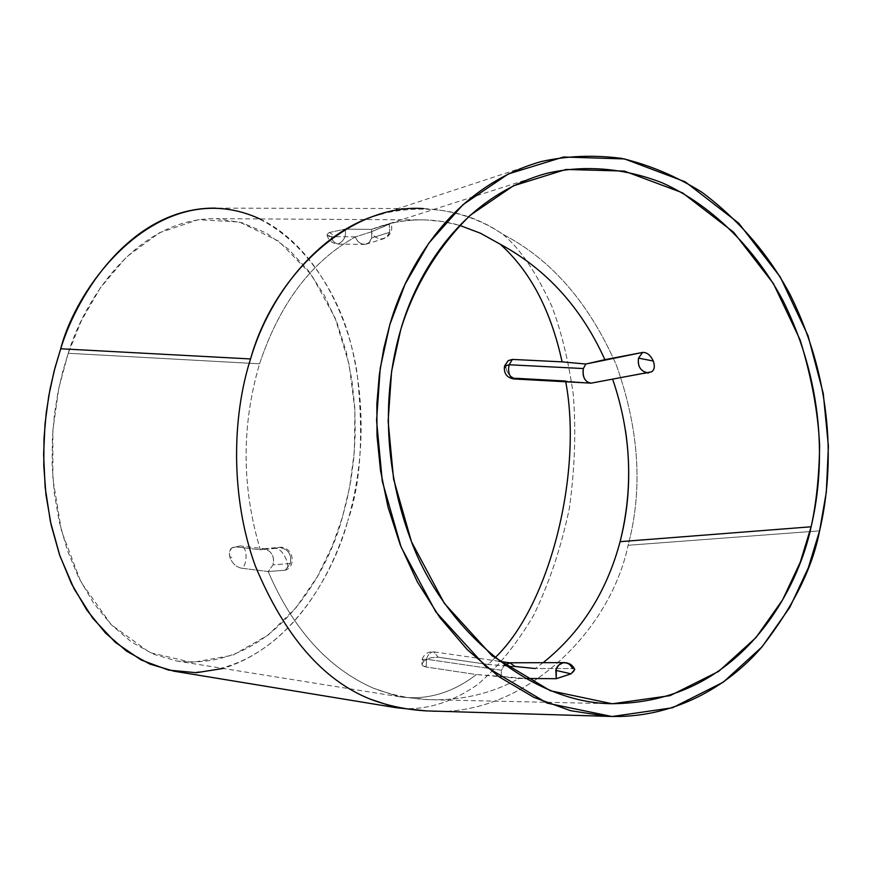 <?xml version="1.0" encoding="UTF-8"?>
<svg xmlns="http://www.w3.org/2000/svg" width="872" height="872" viewBox="0 0 872 872"><rect width="100%" height="100%" fill="white"/><g stroke="black" fill="none" stroke-linecap="round" stroke-linejoin="round"><path stroke-width="0.65" stroke-dasharray="4.36 3.27" d="M543.147 662.676L535.179 668.519L488.222 664.486L438.18 657.183L433.82 651.853C430.19 652.234 427.76 654.687 426.55 659.221L501.498 670.252L504.19 665.194L501.498 670.252L501.149 676.378L524.813 678.471L519.145 678.438C491.655 693.611 461.539 700.696 428.773 699.682C409.807 698.799 391.31 694.962 373.292 688.172C391.31 694.962 409.807 698.799 428.773 699.682C461.539 700.696 491.655 693.611 519.145 678.438L476.395 674.547C452.034 693.294 426.125 700.663 398.678 696.652L373.292 688.172C328.025 668.137 292.981 629.257 268.173 571.531L285.231 570.234C288.381 569.362 288.654 565.59 286.049 558.919C282.877 552.249 279.443 548.717 275.726 548.335L260.336 549.774C241.631 487.481 241.381 425.492 259.573 363.809L68.212 353.269L259.573 363.809C279.596 303.576 311.555 261.262 355.46 236.879L371.385 231.821L386.252 225.597C391.354 223.352 392.356 222.731 389.283 223.733L371.603 229.391L387.441 224.224C411.682 218.055 435.782 218.447 459.729 225.401L442.693 221.543L425.329 219.897C406.919 219.417 389.01 222.578 371.603 229.391L344.996 229.151L329.3 232.519C325.681 234.862 326.346 236.225 331.305 236.595L355.46 236.879C357.182 241.969 360.648 244.422 365.858 244.247L369.248 242.253L371.712 237.947L389.719 232.301L387.582 236.214L383.364 238.819C377.489 239.179 373.499 236.846 371.385 231.821L355.46 236.879C311.555 261.262 279.596 303.576 259.573 363.809C241.381 425.492 241.631 487.481 260.336 549.774L236.04 546.897C230.753 546.951 228.638 550.178 229.674 556.598C231.876 563.039 235.778 566.898 241.381 568.173L268.173 571.531L272.98 564.903L290.387 563.497L285.231 570.234L268.173 571.531C292.981 629.257 328.025 668.137 373.292 688.172L398.657 696.641C426.114 700.663 452.023 693.294 476.395 674.547L426.179 667.026L426.55 659.221L422.092 659.515L423.847 661.063L421.917 664.388L426.179 667.026L476.395 674.547L501.149 676.378L501.498 670.252L426.55 659.221L426.179 667.026C421.459 666.034 420.685 664.05 423.847 661.063L430.517 657.848L437.188 657.074L488.222 664.486L494.773 657.989L488.222 664.486L514.883 666.481L509.292 662.796M513.859 378.949L516.039 378.295C510.927 377.434 507.591 374.121 506.022 368.355L504.539 366.109L506.022 368.355C507.591 374.121 510.927 377.434 516.039 378.295L513.717 378.949M648.79 372.835L651.711 371.788M516.039 378.295L565.623 381.042L591.347 383.113L565.623 381.042L565.743 381.827L565.623 381.042M508.213 360.67L506.142 363.907L506.022 368.355C505.368 362.698 507.493 359.711 512.398 359.417M68.212 353.269C84.802 298.518 137.482 217.542 216.485 218.676L241.751 222.654L266.145 232.977L288.61 249.239L308.263 270.538L324.537 295.63L337.159 323.13L346.195 351.721L351.928 380.236L354.784 407.802L355.253 433.809L353.825 457.898L350.947 479.883L347.002 499.743L342.315 517.543C328.722 570.462 273.819 672.585 176.656 660.987L153.581 654.24L131.454 641.988L111.115 624.581L93.337 602.726L78.611 577.471L67.231 549.96L59.176 521.38L54.26 492.767L52.135 464.994L52.353 438.66L54.467 414.178L58.064 391.757L62.751 371.461L68.212 353.269L58.784 388.236L52.865 430.299L52.876 478.772L61.52 531.004L80.867 581.918L111.169 624.625L149.875 652.605L192.189 662.458L232.868 655.199L268.107 635.11L296.218 607.479L317.255 576.839L332.199 546.275L342.315 517.543L349.618 487.361L354.37 451.554L354.926 410.276L349.203 364.801L335.164 318.095L311.544 274.931L278.778 241.228L239.582 222.055L198.304 219.69L159.5 232.715L126.407 257.044L100.389 287.804L81.325 320.842L68.212 353.269M651.395 371.952L612.678 379.287M574.79 669.456L572.49 668.53L535.179 668.519L572.49 668.53L574.735 669.325M574.812 669.522L573.896 671.593M573.394 672.094L571.029 673.849M259.889 218.927C313.015 244.106 347.721 311.696 357.019 372.518C363.875 434.768 360.79 484.2 347.775 520.813C359.526 480.439 368.878 418.778 351.721 347.263C335.208 275.89 279.487 208.844 215.548 208.114L423.574 208.572C453.505 210.163 479.982 218.763 502.991 234.372C551.442 259.475 589.243 303.107 616.417 365.259C639.187 429.329 643.078 489.334 628.113 545.283C609.801 633.366 520.693 719.433 426.408 710.898C520.693 719.433 609.801 633.366 628.113 545.283L819.582 530.852L628.113 545.283C643.078 489.334 639.187 429.329 616.417 365.259C589.243 303.107 551.442 259.475 502.991 234.372C468.711 210.643 428.828 203.656 383.342 213.389L541 161.614M173.844 671.168C276.097 683.604 333.605 576.13 347.775 520.813C333.976 568.206 298.191 644.463 223.145 668.453M502.991 234.372C520.017 248.542 536.313 272.522 551.867 306.323C561.35 331.404 568.5 360.845 573.296 394.635C576.13 430.692 574.833 468.46 569.427 507.94C561.306 547.049 549.36 582.899 533.588 615.469C516.18 644.735 497.454 667.81 477.42 684.694C447.489 705.481 419.388 711.192 395.877 707.661C419.388 711.192 447.489 705.481 477.42 684.694C497.454 667.81 516.18 644.735 533.588 615.479C549.36 582.899 561.306 547.049 569.427 507.94C574.833 468.46 576.13 430.692 573.296 394.635C568.5 360.845 561.35 331.404 551.867 306.323C536.313 272.522 520.017 248.542 502.991 234.372M290.387 563.497L272.98 564.903C274.68 556.129 271.595 550.755 263.726 548.804L260.336 549.774L275.726 548.335L279.476 547.322C288.349 549.218 291.978 554.603 290.387 563.497C291.837 553.993 287.913 548.641 278.626 547.409L275.726 548.335C279.443 548.717 282.877 552.249 286.049 558.919C288.283 564.413 288.414 568.043 286.452 569.83L285.231 570.234L290.387 563.497M389.719 232.301L371.712 237.947L371.603 229.391L389.283 223.733L389.719 232.301L389.283 223.733L391.081 223.276L371.385 231.821C373.085 236.083 376.508 238.503 381.653 239.07L386.405 237.315L389.719 232.301M612.58 379.026L647.743 372.976M268.173 571.531L241.381 568.173C246.82 567.727 248.901 545.992 240.073 545.905L236.04 546.897L260.336 549.774L265.153 548.859C272.173 551.845 274.789 557.186 272.98 564.903L268.173 571.531M355.46 236.879L331.305 236.595C331.861 240.334 334.063 242.819 337.922 244.073C344.2 240.955 346.555 235.974 344.996 229.151L371.603 229.391L371.712 237.947C370.72 241.762 368.148 243.92 363.995 244.433C359.624 243.55 356.779 241.032 355.46 236.879M236.04 546.897L240.073 545.905C248.901 545.992 246.82 567.727 241.381 568.173C235.778 566.898 231.876 563.039 229.674 556.598L233.097 558.167L229.674 556.598L229.543 551.464L231.821 547.899L236.04 546.897M572.49 668.53L568.969 664.083L564.598 662.611M329.3 232.519L344.996 229.151C346.555 235.974 344.2 240.955 337.922 244.073C334.063 242.819 331.861 240.334 331.305 236.595L326.967 235.037L329.3 232.519L332.472 234.448L329.3 232.519M423.847 661.063L422.092 659.537L426.55 659.221C427.76 654.687 430.19 652.234 433.82 651.853L438.18 657.183L430.517 657.848L423.847 661.063M498.926 661.259L433.82 651.853C427.978 651.493 424.075 654.044 422.092 659.515L421.917 664.388M365.858 244.247L383.364 238.819C390.482 235.93 393.065 230.753 391.092 223.276M425.329 219.897L216.485 218.676M176.656 660.987L398.657 696.641L428.773 699.682L609.801 703.682M546.363 173.43L387.441 224.224M263.726 548.804L279.476 547.322C291.749 545.927 297.33 564.086 286.452 569.83M231.821 547.899L240.073 545.905L265.153 548.859M326.967 235.037C328.602 240.563 332.254 243.571 337.922 244.073L363.995 244.433"/><path stroke-width="1.31" d="M590.082 383.179C584.425 381.086 582.18 376.214 583.346 368.551C582.376 377.227 584.97 382.089 591.14 383.146L513.717 378.949C509.194 376.639 507.678 371.908 509.15 364.758L504.539 366.142L509.15 364.758C507.678 371.908 509.194 376.639 513.717 378.949L513.859 378.949M571.029 673.849L574.79 669.456C572.741 665.173 569.351 662.884 564.598 662.611C559.78 663.352 556.848 665.925 555.813 670.339L571.029 673.849L556.271 678.688L571.029 673.849L555.813 670.339L556.271 678.688L524.813 678.471L556.271 678.688L556.249 668.977L558.788 665.053L563.072 662.742C567.781 662.633 570.92 664.562 572.49 668.53M591.14 383.146L651.711 371.788C654.501 369.772 655.036 366.185 653.302 361.019L638.522 358.13C637.519 366.698 640.789 371.625 648.343 372.911L648.79 372.835M647.743 372.976C640.473 371.145 637.399 366.196 638.522 358.13L642.588 352.43L585.842 364.038L562.102 361.869L512.398 359.417L562.102 361.869L585.842 364.038L583.346 368.551L509.15 364.758L583.346 368.551L585.842 364.038L604.885 359.667C581.461 307.827 546.559 269.328 500.19 244.182L480.603 233.293L459.729 225.401L480.603 233.293L500.19 244.182C530.252 271.116 550.886 310.345 562.102 361.869C550.886 310.345 530.252 271.116 500.19 244.182C546.559 269.328 581.461 307.827 604.885 359.667L642.588 352.43C646.882 352.223 650.458 355.089 653.302 361.019C655.09 366.425 654.447 370.066 651.395 371.952M565.623 381.042L516.039 378.295M494.773 657.989C550.526 605.135 582.725 471.73 565.743 381.827C582.725 471.73 550.526 605.135 494.773 657.989M564.598 662.611L509.292 662.796L504.19 665.194L510.022 662.862L514.883 666.481L535.179 668.519M612.678 379.287C631.121 433.231 633.595 487.361 620.09 541.676C606.694 591.935 581.046 632.265 543.147 662.676C581.046 632.265 606.694 591.935 620.09 541.676C629.279 506.24 631.121 469.419 625.616 431.215M620.09 541.676L811.124 526.786C823.386 475.305 827.844 391.757 783.438 301.505C756.983 251.278 714.005 206.239 662.458 182.924C623.393 167.588 583.052 164.808 546.363 173.43C460.798 197.279 416.576 273.732 400.706 329.758C386.383 378.404 378.786 454.476 410.974 540.411C442.453 626.401 526.71 701.677 609.801 703.682C740.001 704.456 798.251 589.341 811.124 526.786L620.09 541.676M383.342 213.389C323.032 228.235 270.494 290.79 250.547 358.948C231.876 417.154 230.459 497.465 255.278 565.852C284.283 635.557 322.575 679.975 370.164 699.115C387.909 705.83 406.657 709.754 426.408 710.898C406.657 709.754 387.909 705.83 370.164 699.115C322.575 679.975 284.283 635.557 255.278 565.852C230.459 497.465 231.876 417.154 250.547 358.948L60.713 348.767C78.251 280.304 162.639 174.269 259.889 218.927M819.582 530.852C812.508 568.163 792.964 607.261 760.94 648.114C727.412 686.7 673.01 719.204 607.359 716.337L570.604 710.702L534.024 697.447L499.144 676.857L467.403 649.793L439.924 617.638L417.426 582.027L400.172 544.673L388.018 507.09L380.508 470.542L377.02 435.924L376.868 403.812L379.353 374.513L383.865 348.113L389.86 324.548C406.505 266.156 452.437 186.957 541 161.614C566.833 155.837 593.701 154.758 621.583 158.366C649.477 164.95 676.258 176.231 701.916 192.243C739.14 220.158 768.559 254.297 790.152 294.66C836.967 389.239 832.368 476.897 819.582 530.852L826.34 492.048L828.4 446.148L823.266 393.457L808.05 335.742L780.222 276.936L738.726 223.188L685.239 181.823L624.603 158.955L563.519 157.004L508.322 173.964L463.021 204.648L428.871 243.081L405.088 284.207L389.86 324.548L380.247 368.071L376.573 420.555L382.285 481.268L401.12 547.082L435.738 611.773L485.868 666.633L547.147 703.126L611.991 716.522L672.497 707.759L723.226 682.209L762.15 646.73L789.879 607.261L808.289 567.857L819.582 530.852M811.124 526.786L800.267 562.211L782.576 599.892L755.97 637.596L718.648 671.407L670.099 695.638L612.286 703.78L550.428 690.766L492.059 655.777L444.371 603.38L411.475 541.708L393.577 479.022L388.127 421.209L391.604 371.232L400.706 329.758C412.391 291.848 434.06 250.853 470.204 215.286L513.336 185.845L565.983 169.451L624.319 171.076L682.351 192.745L733.592 232.192L773.399 283.563L800.115 339.873C811.647 377.62 818.154 412.881 819.626 445.647C819.135 476.243 816.301 503.286 811.124 526.786M223.145 668.453L196.32 672.715L168.536 670.099L141.079 659.962L115.355 642.37L92.683 618.15L74.022 588.72L59.906 555.889L50.391 521.521L45.148 487.252L43.6 454.356L45.039 423.716L48.778 395.812L54.184 370.84L60.713 348.767L54.98 367.831L50.042 389.076L46.26 412.554L44.014 438.202L43.774 465.779L45.987 494.86L51.11 524.813L59.514 554.745L71.406 583.553L86.786 610.008L105.359 632.898L126.604 651.166L149.744 664.028L173.844 671.168L395.877 707.661L370.164 699.115L395.877 707.661L426.408 710.898L607.359 716.337M215.548 208.114C133.22 207.155 78.153 291.444 60.713 348.767L250.547 358.948C274.168 273.808 350.609 203.394 423.574 208.572M512.398 359.417L509.15 364.758L512.398 359.417L508.213 360.67L504.594 365.946M638.522 358.13L653.302 361.019C650.458 355.089 646.882 352.223 642.588 352.43L638.522 358.13M513.717 378.949C506.632 377.5 503.58 373.227 504.539 366.109M509.564 662.796L498.926 661.259"/></g></svg>
